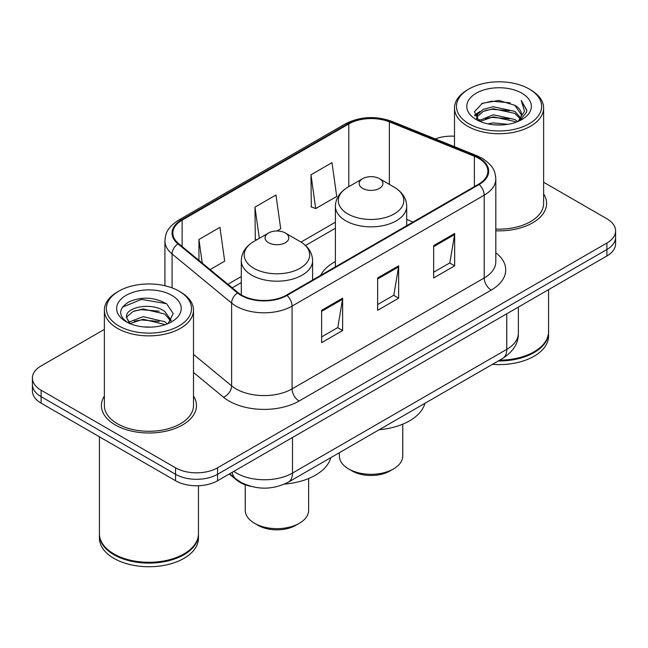 <?xml version="1.0" encoding="UTF-8"?>
<svg xmlns="http://www.w3.org/2000/svg" width="648" height="648" viewBox="0 0 648 648"><rect width="100%" height="100%" fill="white"/><g stroke="black" fill="none" stroke-linecap="round" stroke-linejoin="round"><path stroke-width="0.97" d="M335.405 261.549A52.488 30.302 0 0 0 320.63 275.384M250.833 486.356A29.711 17.156 180 0 1 236.658 480.071L229.279 473.988M104.377 329.403L41.099 365.934A29.711 17.156 0 0 0 32.4 378.068L32.4 391.003A29.711 17.156 0 0 0 41.099 403.129L175.551 480.751A29.711 17.156 0 0 0 217.566 480.751L606.901 255.968A29.711 17.156 0 0 0 615.6 243.842L615.6 237.371A29.711 17.156 0 0 1 606.901 249.504A29.711 17.156 0 0 0 615.6 237.371L615.6 230.907A29.711 17.156 0 0 0 606.901 218.781L543.623 182.25M32.4 378.068A29.711 17.156 0 0 0 41.099 390.193L175.551 467.815A29.711 17.156 0 0 0 217.566 467.815L217.566 474.287L606.901 249.504L217.566 474.287A29.711 17.156 0 0 1 175.551 474.287A29.711 17.156 0 0 0 217.566 474.287L217.566 480.751M41.099 390.193L41.099 396.665L175.551 474.287L41.099 396.665A29.711 17.156 0 0 1 32.4 384.531A29.711 17.156 0 0 0 41.099 396.665L41.099 403.129M104.377 396.009A47.531 27.443 0 0 0 101.404 405.559A47.531 27.443 0 0 0 115.328 424.958A47.531 27.443 0 0 0 167.127 430.912A47.531 27.443 0 0 0 196.474 405.559A47.531 27.443 0 0 0 193.501 396.009A47.531 27.443 0 0 1 196.474 405.559A47.531 27.443 0 0 1 167.127 430.912A47.531 27.443 0 0 1 115.328 424.958A47.531 27.443 0 0 1 101.404 405.559A47.531 27.443 0 0 1 104.377 396.009M478.613 158.298A31.687 18.298 180 0 1 487.895 171.234A31.687 18.298 180 0 1 478.613 184.17L286.465 295.107A31.687 18.298 180 0 1 238.1 292.661L178.581 243.583A31.687 18.298 180 0 1 172.846 233.086A31.687 18.298 180 0 1 182.129 220.15L348.794 123.93A31.687 18.298 180 0 1 389.375 121.881L474.385 156.249A31.687 18.298 180 0 1 478.613 158.298M479.172 157.974A32.481 18.752 0 0 0 474.838 155.868L389.829 121.508A32.481 18.752 0 0 0 348.227 123.606L181.57 219.826A32.481 18.752 0 0 0 177.933 243.842L237.452 292.92A32.481 18.752 0 0 0 287.024 295.431L479.172 184.494A32.481 18.752 0 0 0 479.172 157.974M321.619 310.303L321.619 342.646L342.63 330.521L342.63 298.177L321.619 310.303M321.619 336.911L337.802 327.572L342.541 299.255A7.922 4.577 -120 0 0 342.63 298.177M337.657 327.653L342.63 330.521M433.658 245.624L433.658 277.968L454.669 265.834L454.669 233.491L433.658 245.624M433.658 272.225L449.842 262.886L454.58 234.568A7.922 4.577 -120 0 0 454.669 233.491M449.696 262.966L454.669 265.834M377.638 277.968L377.638 310.303L398.65 298.177L398.65 265.834L377.638 277.968M377.638 304.568L393.822 295.229L398.561 266.911A7.922 4.577 -120 0 0 398.65 265.834M393.676 295.31L398.65 298.177M495.817 230.793A47.531 27.443 0 0 0 546.596 203.415A47.531 27.443 0 0 0 543.623 193.865A47.531 27.443 0 0 1 546.596 203.415A47.531 27.443 0 0 1 495.817 230.793M217.566 467.815L606.901 243.032A29.711 17.156 0 0 0 615.6 230.907M454.499 136.226A29.711 17.156 0 0 0 435.254 138.907M310.975 174.79L315.714 208.583L336.725 196.457L331.987 162.664L310.975 174.79L311.315 206.939M210.09 269.568L224.686 261.144L219.947 227.351L198.936 239.476L198.936 260.366M276.899 230.996L280.706 228.801L275.967 195.008L254.956 207.133L255.296 239.282M256.738 239.817L254.956 239.153M254.956 207.133L259.33 238.326M315.714 208.583L310.975 206.809M198.936 239.476L202.249 263.104M468.95 123.768A42.582 24.584 0 0 0 529.173 123.768A42.582 24.584 0 0 0 529.173 89.003L530.574 89.813A44.566 25.726 0 0 1 543.623 108.005A44.566 25.726 0 0 1 516.116 131.771A44.566 25.726 0 0 1 467.548 126.198A44.566 25.726 0 0 1 454.499 108.005A44.566 25.726 0 0 1 467.548 89.813L468.95 89.003A42.582 24.584 0 0 0 468.95 123.768M495.817 229.076A44.566 25.726 0 0 0 543.623 203.415L543.623 108.005M499.665 360.158A49.515 28.585 0 0 0 534.074 351.791A49.515 28.585 0 0 0 548.572 331.574L548.572 289.64M499.454 360.28A49.021 28.301 0 0 0 533.725 351.994A49.021 28.301 0 0 0 533.895 351.888M498.263 360.968A49.515 28.585 0 0 0 548.572 332.384A49.515 28.585 0 0 0 548.572 331.979M492.407 364.346A49.515 28.585 0 0 0 548.572 336.02L548.572 332.384M487.806 123.857L493.266 122.877L507.821 124.327M494.197 124.813L501.333 124.983M478.694 120.763L493.266 114.785L514.893 119.483L517.63 121.638M480.079 121.468L493.266 116.81L514.893 121.5L515.978 122.261M476.888 119.102L477.438 114.493L483.23 109.374L493.266 106.701L514.893 111.399L520.676 117.839M476.758 118.527L477.438 116.519L483.23 111.399L493.266 108.726L514.893 113.416L520.158 118.795M517.744 121.589A22.388 12.928 0 0 0 521.446 114.469A22.388 12.928 0 0 0 514.893 105.332L521.429 114.955M521.891 93.207A32.287 18.646 0 0 0 476.231 93.207A32.287 18.646 0 0 0 476.231 119.564A32.287 18.646 0 0 0 521.891 119.564A32.287 18.646 0 0 0 521.891 93.207M514.893 105.332L498.936 100.432L482.412 103.275L474.433 111.748L478.961 120.974M519.931 120.609L526.589 112.096L526.808 110.095L521.259 100.481L524.499 111.237L518.1 121.443M530.574 89.813L529.173 89.003A42.582 24.584 0 0 0 468.95 89.003M521.259 100.481L526.8 110.484M481.505 103.712L491.881 101.185L510.13 102.846M474.838 115.887L478.022 113.53M485.19 110.549L491.881 109.277L509.458 110.735M485.19 118.633L491.881 117.361L509.458 118.819M474.587 115.125L479.901 111.505M478.297 120.447L479.901 119.588M339.366 452.709L339.366 456.014A31.687 18.298 0 0 0 348.648 468.95L352.148 470.975A26.738 15.439 0 0 0 389.966 470.975L393.466 468.95A31.687 18.298 0 0 0 402.748 456.014L402.748 424.181M352.148 470.975L348.648 468.95A31.687 18.298 0 0 0 393.466 468.95M362.653 188.374A11.883 6.861 0 0 0 379.461 188.374A11.883 6.861 0 0 0 379.461 178.67L394.211 187.191A32.748 18.905 0 0 1 394.211 213.929A32.748 18.905 0 0 1 347.895 213.929A32.748 18.905 0 0 1 347.895 187.191C339.836 191.978 335.672 198.345 335.405 206.275A35.648 20.582 0 0 0 345.846 220.83A35.648 20.582 0 0 0 384.701 225.293A35.648 20.582 0 0 0 406.709 206.275C406.442 198.345 402.278 191.978 394.211 187.191L379.461 178.67A11.883 6.861 0 0 0 362.653 178.67A11.883 6.861 0 0 0 362.653 188.374M379.226 429.697A54.464 31.444 0 0 0 424.91 403.323M245.252 484.785L245.252 510.349A31.687 18.298 0 0 0 254.534 523.284L258.034 525.309A26.738 15.439 0 0 0 295.853 525.309L299.352 523.284A31.687 18.298 0 0 0 308.634 510.349L308.634 478.516M258.034 525.309L254.534 523.284A31.687 18.298 0 0 0 299.352 523.284M268.539 242.708A11.883 6.861 0 0 0 285.347 242.708A11.883 6.861 0 0 0 285.347 233.005L300.105 241.526A32.748 18.905 0 0 1 300.105 268.264A32.748 18.905 0 0 1 253.789 268.264A32.748 18.905 0 0 1 253.789 241.526C245.722 246.313 241.558 252.68 241.291 260.609A35.648 20.582 0 0 0 251.732 275.165A35.648 20.582 0 0 0 290.588 279.628A35.648 20.582 0 0 0 312.595 260.609C312.328 252.68 308.165 246.313 300.105 241.526L285.347 233.005A11.883 6.861 0 0 0 268.539 233.005A11.883 6.861 0 0 0 268.539 242.708M284.569 484.072A54.464 31.444 0 0 0 330.796 457.658M118.827 325.912A42.582 24.584 0 0 0 179.051 325.912A42.582 24.584 0 0 0 179.051 291.146A42.582 24.584 0 0 0 179.051 291.138L180.452 291.948A44.566 25.726 0 0 1 193.501 310.141A44.566 25.726 0 0 1 165.993 333.914A44.566 25.726 0 0 1 117.426 328.334A44.566 25.726 0 0 1 104.377 310.141A44.566 25.726 0 0 1 117.426 291.948L118.827 291.146A42.582 24.584 0 0 0 118.827 325.912M104.377 310.141L104.377 405.559A44.566 25.726 0 0 0 117.426 423.752A44.566 25.726 0 0 0 165.993 429.324A44.566 25.726 0 0 0 193.501 405.559L193.501 310.141M183.773 554.032A49.021 28.301 0 0 1 183.603 554.129A49.021 28.301 0 0 1 114.275 554.129L113.927 553.927A49.515 28.585 0 0 0 183.951 553.927A49.515 28.585 0 0 0 198.45 533.717L198.45 485.741M99.428 534.122A49.515 28.585 0 0 0 99.428 534.527A49.515 28.585 0 0 0 113.927 554.737A49.515 28.585 0 0 0 167.889 560.933A49.515 28.585 0 0 0 198.45 534.527A49.515 28.585 0 0 0 198.45 534.122M99.428 534.527L99.428 538.164A49.515 28.585 0 0 0 113.927 558.374A49.515 28.585 0 0 0 167.889 564.57A49.515 28.585 0 0 0 198.45 538.164L198.45 534.527M143.532 326.908L151.073 327.127M128.725 322.169L143.143 316.67L164.77 321.724L167.387 323.83M130.054 323.555L143.143 319.237L165.24 324.616M126.554 316.742L126.652 317.804L130.256 323.733M126.595 317.439C124.181 307.468 151.502 301.547 164.77 311.453L171.202 320.339M126.692 318.055L127.316 316.394L133.107 311.453L143.143 308.966L164.77 314.021L170.691 321.003M168.148 323.514L173.21 313.575L166.811 303.936C154.54 297.1 141.977 296.371 129.13 301.749C118.592 308.262 117.928 315.098 127.146 322.267L127.259 322.339M171.769 295.342A32.287 18.646 0 0 0 126.109 295.342A32.287 18.646 0 0 0 126.109 321.708A32.287 18.646 0 0 0 171.769 321.708A32.287 18.646 0 0 0 171.769 295.342M129.73 323.749L126.652 317.804M99.428 436.801L99.428 533.717A49.515 28.585 0 0 0 113.927 553.927L114.275 554.129M180.452 291.948L179.051 291.146A42.582 24.584 0 0 0 118.827 291.146M122.423 307.176L141.386 299.392L166.374 303.645M134.266 310.951L141.386 309.663L159.222 311.194M134.266 321.222L141.386 319.934L159.222 321.465M236.658 479.536L236.658 480.071M233.806 471.371A39.609 22.866 0 0 0 236.471 473.072A39.609 22.866 0 0 0 292.491 473.072L506.76 349.361A39.609 22.866 0 0 0 518.368 333.194C518.659 343.019 513.419 351.435 502.662 358.425L288.384 482.136A19.805 11.437 60 0 0 292.491 473.072L292.491 437.497M506.76 313.786L506.76 349.361A19.805 11.437 60 0 1 502.662 358.425M232.203 472.303A19.805 13.244 129.5 0 0 235.653 478.742L229.643 473.777M606.901 255.968L606.901 243.032M175.551 480.751L175.551 467.815M495.817 252.728A49.515 28.585 180 0 1 491.216 290.093L299.068 401.031A9.906 5.719 60 0 1 292.07 388.897L484.218 277.968A39.609 22.866 0 0 0 495.817 261.792L495.817 178.994A39.609 22.866 180 0 1 484.218 195.169A9.906 5.719 -120 0 0 479.172 184.494M299.068 401.031A49.515 28.585 180 0 1 229.044 401.031A49.515 28.585 180 0 1 223.495 397.208L193.501 372.479M237.452 292.92A9.906 6.626 129.5 0 0 231.611 303.045L231.611 385.844A39.609 22.866 0 0 0 236.05 388.897A39.609 22.866 0 0 0 292.07 388.897L292.07 306.099A39.609 22.866 180 0 1 231.611 303.045L172.084 253.967A39.609 22.866 180 0 1 164.924 240.854L164.924 285.736M495.817 178.994C495.177 172.19 494.546 166.528 482.169 158.29L476.96 155.763A9.906 4.641 112 0 0 474.838 155.868M476.96 155.763L391.951 121.395C375.548 115.595 359.972 116.438 345.238 123.922A9.906 5.719 60 0 1 348.227 123.606M181.57 219.826A9.906 5.719 -120 0 0 178.581 220.15C166.568 228.023 165.475 233.952 164.924 240.854M177.933 243.842A9.906 6.626 129.5 0 0 172.084 253.967L172.084 287.89M391.951 121.395A9.906 4.641 112 0 0 389.829 121.508M287.024 295.431A9.906 5.719 60 0 1 292.07 306.099L484.218 195.169L484.218 277.968A9.906 5.719 60 0 0 491.216 290.093M193.501 354.424L231.611 385.844A9.906 6.626 -50.5 0 1 223.495 397.208M182.129 220.15L182.129 246.507M474.385 156.249L474.385 186.616M389.375 121.881L389.375 184.397M413.06 222.013L406.709 219.445M348.794 123.93L348.794 186.673M335.405 222.215L301.012 242.077M241.291 276.55L227.926 284.269M377.638 278.988L398.561 266.911M433.658 246.645L454.58 234.568M321.619 311.332L342.541 299.255M288.384 482.136C272.452 490.147 256.511 490.147 240.57 482.136L235.653 478.742M518.368 333.194L518.368 307.087M345.238 123.922L178.581 220.15M335.405 228.25L305.532 245.495M241.291 282.585L232.227 287.817M476.677 118.868L476.677 117.515M454.499 146.683L454.499 108.005M406.709 225.682L406.709 206.275M335.405 266.846L335.405 206.275M362.653 178.67L347.895 187.191M312.595 280.017L312.595 260.609M241.291 294.897L241.291 260.609M268.539 233.005L253.789 241.526"/></g></svg>
